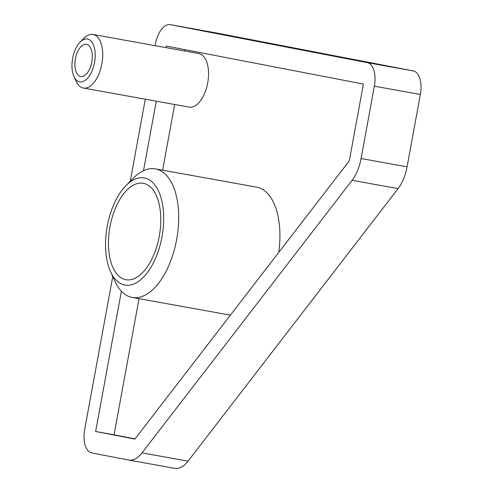 <?xml version="1.0" encoding="UTF-8"?>
<svg xmlns="http://www.w3.org/2000/svg" width="493" height="493" viewBox="0 0 493 493"><rect width="100%" height="100%" fill="white"/><g stroke="black" fill="none" stroke-linecap="round" stroke-linejoin="round"><path stroke-width="0.74" d="M72.644 58.316A21.772 11.148 -79.8 0 0 73.95 76.452A21.772 11.148 -79.8 0 0 85.036 80.476A21.772 11.148 -79.8 0 0 94.533 62.537A21.772 11.148 -79.8 0 0 91.994 42.213A21.772 11.148 -79.8 0 0 80.149 42.047A21.772 11.148 -79.8 0 0 72.644 58.316M80.149 42.047L83.89 38.281A27.214 13.933 100.2 0 1 93.017 34.473A27.214 13.933 100.2 0 1 101.872 63.893A27.214 13.933 100.2 0 1 83.366 88.037A27.214 13.933 100.2 0 1 76.144 81.283L73.95 76.452M107.252 226.232A54.427 27.867 -79.8 0 0 110.518 271.569A54.427 27.867 -79.8 0 0 138.225 281.645A54.427 27.867 -79.8 0 0 161.981 236.788A54.427 27.867 -79.8 0 0 155.628 185.972A54.427 27.867 -79.8 0 0 126.017 185.559A54.427 27.867 -79.8 0 0 107.252 226.232M126.017 185.559L133.504 178.022A65.31 33.438 100.2 0 1 155.4 168.896A65.31 33.438 100.2 0 1 176.654 239.499A65.31 33.438 100.2 0 1 132.235 297.445A65.31 33.438 100.2 0 1 114.9 281.244L110.518 271.569M159.245 236.258A48.986 25.081 -79.8 0 0 143.303 183.304A48.986 25.081 -79.8 0 0 109.988 226.762A48.986 25.081 -79.8 0 0 125.925 279.716A48.986 25.081 -79.8 0 0 159.245 236.258M91.797 62.007A16.331 8.363 -79.8 0 0 86.485 44.358A16.331 8.363 -79.8 0 0 75.38 58.846A16.331 8.363 -79.8 0 0 80.692 76.495A16.331 8.363 -79.8 0 0 91.797 62.007M83.366 88.037L189.183 107.11A27.214 13.933 -79.8 0 0 207.695 82.966A27.214 13.933 -79.8 0 0 198.839 53.546L93.017 34.473M112.755 276.511L84.697 429.385A21.772 11.148 -79.8 0 0 91.71 452.907L128.698 460.037A32.655 16.719 -79.8 0 0 128.796 460.055A32.655 16.719 -79.8 0 0 142.033 452.87L352.094 180.309A32.655 16.719 -79.8 0 0 361.067 158.524L374.347 86.183A21.772 11.148 -79.8 0 0 367.328 62.66L170.313 24.662A21.772 11.148 -79.8 0 0 170.245 24.65A21.772 11.148 -79.8 0 0 155.437 43.963L155.122 45.67M145.299 99.198L130.226 181.325M142.033 452.87L188.043 461.165L398.104 188.603L352.094 180.309M361.067 158.524L407.076 166.819L420.356 94.471L374.347 86.183M367.328 62.66L413.337 70.949L216.322 32.957L170.313 24.662M121.383 291.24L95.642 431.492L134.891 439.066L349.309 160.847L363.403 84.069L166.381 46.077L166.092 47.642M156.269 101.176L143.506 170.714M407.076 166.819A32.655 16.719 100.2 0 1 398.104 188.603M188.043 461.165A32.655 16.719 100.2 0 1 174.805 468.35A32.655 16.719 100.2 0 1 174.701 468.332L128.901 460.074M413.337 70.949A21.772 11.148 100.2 0 1 420.356 94.471M139.032 298.672L114.049 434.814L95.642 431.492M184.746 49.614L184.499 50.964M174.67 104.491L162.616 170.196M114.049 434.814L135.045 438.862M278.736 252.422A65.31 33.438 -79.8 0 0 256.619 187.137L155.4 168.896M132.235 297.445L230.404 315.138M170.245 24.65L216.248 32.945M128.796 460.055L174.805 468.35"/></g></svg>
